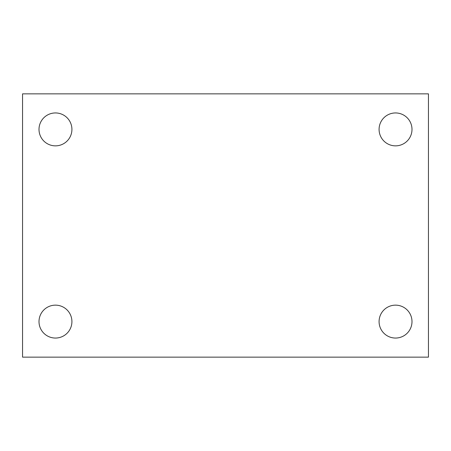 <?xml version="1.0" encoding="UTF-8"?>
<svg xmlns="http://www.w3.org/2000/svg" width="451" height="451" viewBox="0 0 451 451"><rect width="100%" height="100%" fill="white"/><g stroke="black" fill="none" stroke-linecap="round" stroke-linejoin="round"><path stroke-width="0.68" d="M22.55 93.859L428.45 93.859L428.45 357.141L22.55 357.141L22.55 93.859M55.462 305.147A16.456 16.456 0 0 1 71.918 321.597A16.456 16.456 0 0 1 55.462 338.053A16.456 16.456 0 0 1 39.006 321.597A16.456 16.456 0 0 1 55.462 305.147M395.538 305.147A16.456 16.456 0 0 1 411.994 321.597A16.456 16.456 0 0 1 395.538 338.053A16.456 16.456 0 0 1 379.082 321.597A16.456 16.456 0 0 1 395.538 305.147M395.538 112.947A16.456 16.456 0 0 1 411.994 129.403A16.456 16.456 0 0 1 395.538 145.853A16.456 16.456 0 0 1 379.082 129.403A16.456 16.456 0 0 1 395.538 112.947M55.462 112.947A16.456 16.456 0 0 1 71.918 129.403A16.456 16.456 0 0 1 55.462 145.853A16.456 16.456 0 0 1 39.006 129.403A16.456 16.456 0 0 1 55.462 112.947"/></g></svg>
